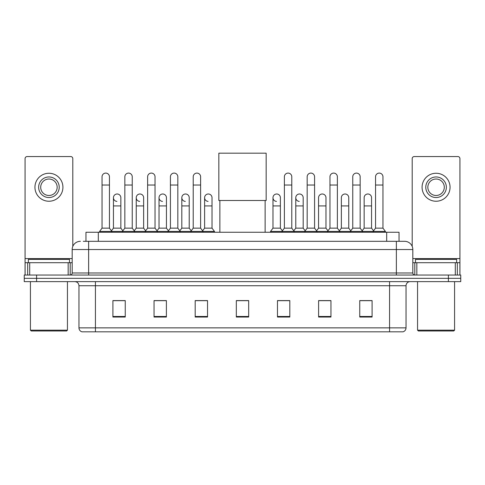 <?xml version="1.0" encoding="UTF-8"?>
<svg xmlns="http://www.w3.org/2000/svg" width="485" height="485" viewBox="0 0 485 485"><rect width="100%" height="100%" fill="white"/><g stroke="black" fill="none" stroke-linecap="round" stroke-linejoin="round"><path stroke-width="0.73" d="M85.966 241.306L85.966 232.254L399.034 232.254L399.034 241.306M83.475 241.306L404.593 241.306A8.227 8.227 0 0 1 412.82 249.532L412.82 272.982C412.929 274.225 413.62 274.91 414.881 275.043M83.287 241.306L88.634 241.306L88.634 249.532L72.18 249.532L72.18 272.982A2.055 2.055 0 0 1 70.119 275.043M80.407 241.306A8.227 8.227 0 0 0 72.18 249.532M36.593 275.043L24.25 275.043L24.25 278.335L36.593 278.335L24.25 278.335L24.25 281.627L36.593 281.627L36.593 278.335L448.407 278.335L36.593 278.335L36.593 275.043L448.407 275.043L448.407 278.335L460.75 278.335L448.407 278.335L448.407 281.627L36.593 281.627M448.407 281.627L460.75 281.627L460.75 275.043L448.407 275.043M412.82 249.532L396.366 249.532L396.366 241.306L404.593 241.306M406.036 327.866C405.921 329.836 404.933 331.152 403.071 331.819L389.576 331.819L389.576 327.866L406.036 327.866L406.036 285.738A4.116 4.116 0 0 1 410.146 281.627M389.576 331.819L81.929 331.819A4.116 4.116 0 0 1 78.964 327.866L78.964 285.738C78.722 283.24 77.351 281.87 74.854 281.627M372.092 317.044L372.092 300.591L359.749 300.591L359.749 317.044L372.092 317.044M330.952 317.044L330.952 300.591L318.609 300.591L318.609 317.044L330.952 317.044M289.812 317.044L289.812 300.591L277.469 300.591L277.469 317.044L289.812 317.044M125.251 317.044L125.251 300.591L112.908 300.591L112.908 317.044L125.251 317.044M166.391 317.044L166.391 300.591L154.048 300.591L154.048 317.044L166.391 317.044M207.531 317.044L207.531 300.591L195.188 300.591L195.188 317.044L207.531 317.044M248.672 317.044L248.672 300.591L236.328 300.591L236.328 317.044L248.672 317.044M329.551 300.676L326.387 300.676M359.749 300.676L371.971 300.676M363.738 300.676L360.573 300.676M204.197 300.676L201.032 300.676M158.613 300.676L155.449 300.676M124.427 300.676L121.262 300.676M113.029 300.676L125.251 300.676M283.967 300.676L280.803 300.676M248.672 300.676L236.328 300.676M207.531 300.676L195.188 300.676M166.391 300.676L154.048 300.676M289.812 300.676L277.469 300.676M330.952 300.676L318.609 300.676M68.167 275.043L68.167 262.7L29.7 262.7L29.7 275.043M72.798 246.41L72.798 158.613A2.055 2.055 0 0 0 70.737 156.558L27.13 156.558A2.055 2.055 0 0 0 25.074 158.613L25.074 262.7L29.7 262.7M68.167 262.7L72.18 262.7M25.074 275.043L25.074 262.7M48.936 176.964A10.288 10.288 0 0 0 38.648 187.246A10.288 10.288 0 0 0 48.936 197.534A10.288 10.288 0 0 0 59.218 187.246A10.288 10.288 0 0 0 48.936 176.964M48.936 179.02A8.227 8.227 0 0 0 40.704 187.246A8.227 8.227 0 0 0 48.936 195.479A8.227 8.227 0 0 0 57.163 187.246A8.227 8.227 0 0 0 48.936 179.02M48.936 201.239A13.986 13.986 0 0 0 62.923 187.246A13.986 13.986 0 0 0 48.936 173.26A13.986 13.986 0 0 0 34.944 187.246A13.986 13.986 0 0 0 48.936 201.239M66.627 330.994L31.246 330.994L30.422 330.17L67.445 330.17L66.627 330.994M30.422 281.627L30.422 330.17M67.445 281.627L67.445 330.17M69.507 262.7L69.507 259.408L28.366 259.408L28.366 262.7M219.875 200.493L219.875 232.254M265.125 200.493L265.125 232.254M218.844 153.181L266.156 153.181L266.156 200.493L218.844 200.493L218.844 153.181M102.044 185.027L109.452 185.027L109.452 228.144L102.044 228.144L102.044 176.801A3.704 3.704 0 0 1 105.985 173.103A3.704 3.704 0 0 1 109.452 176.801A3.704 3.704 0 0 0 105.985 173.103M102.044 228.144L99.577 231.436L99.577 232.254M109.452 228.144L111.92 231.436L99.577 231.436M124.839 228.144L124.839 185.027L132.241 185.027L132.241 228.144L124.839 228.144L122.372 231.436L111.92 231.436L111.92 232.254M124.839 185.027L124.839 176.801A3.704 3.704 0 0 1 128.774 173.103A3.704 3.704 0 0 1 132.241 176.801A3.704 3.704 0 0 0 128.774 173.103M132.241 228.144L134.715 231.436L122.372 231.436L122.372 232.254M147.628 228.144L147.628 185.027L155.036 185.027L155.036 228.144L147.628 228.144L145.16 231.436L134.715 231.436L134.715 232.254M147.628 185.027L147.628 176.801A3.704 3.704 0 0 1 151.562 173.103A3.704 3.704 0 0 1 155.036 176.801A3.704 3.704 0 0 0 151.562 173.103M155.036 228.144L157.504 231.436L145.16 231.436L145.16 232.254M170.423 228.144L170.423 185.027L177.825 185.027L177.825 228.144L170.423 228.144L167.956 231.436L157.504 231.436L157.504 232.254M170.423 185.027L170.423 176.801A3.704 3.704 0 0 1 174.357 173.103A3.704 3.704 0 0 1 177.825 176.801A3.704 3.704 0 0 0 174.357 173.103M177.825 228.144L180.293 231.436L167.956 231.436L167.956 232.254M193.212 228.144L193.212 185.027L200.62 185.027L200.62 228.144L193.212 228.144L190.744 231.436L180.293 231.436L180.293 232.254M193.212 185.027L193.212 176.801A3.704 3.704 0 0 1 197.146 173.103A3.704 3.704 0 0 1 200.62 176.801A3.704 3.704 0 0 0 197.146 173.103M200.62 228.144L203.088 231.436L190.744 231.436L190.744 232.254M212.018 228.144L212.018 205.925L204.609 205.925L204.609 228.144L212.018 228.144L214.485 231.436L203.088 231.436L203.088 232.254M284.38 185.027L291.788 185.027L291.788 228.144L284.38 228.144L284.38 176.801A3.704 3.704 0 0 1 288.314 173.103A3.704 3.704 0 0 1 291.788 176.801A3.704 3.704 0 0 0 288.314 173.103M284.38 228.144L281.912 231.436L281.912 232.254M291.788 228.144L294.256 231.436L270.515 231.436L270.515 232.254M307.175 228.144L307.175 185.027L314.577 185.027L314.577 228.144L307.175 228.144L304.707 231.436L294.256 231.436L294.256 232.254M307.175 185.027L307.175 176.801A3.704 3.704 0 0 1 311.109 173.103A3.704 3.704 0 0 1 314.577 176.801A3.704 3.704 0 0 0 311.109 173.103M314.577 228.144L317.044 231.436L304.707 231.436L304.707 232.254M329.964 228.144L329.964 185.027L337.372 185.027L337.372 228.144L329.964 228.144L327.496 231.436L317.044 231.436L317.044 232.254M329.964 185.027L329.964 176.801A3.704 3.704 0 0 1 333.898 173.103A3.704 3.704 0 0 1 337.372 176.801A3.704 3.704 0 0 0 333.898 173.103M337.372 228.144L339.839 231.436L327.496 231.436L327.496 232.254M352.759 228.144L352.759 185.027L360.161 185.027L360.161 228.144L352.759 228.144L350.285 231.436L339.839 231.436L339.839 232.254M352.759 185.027L352.759 176.801A3.704 3.704 0 0 1 356.693 173.103A3.704 3.704 0 0 1 360.161 176.801A3.704 3.704 0 0 0 356.693 173.103M360.161 228.144L362.628 231.436L350.285 231.436L350.285 232.254M375.548 228.144L375.548 185.027L382.956 185.027L382.956 228.144L375.548 228.144L373.08 231.436L362.628 231.436L362.628 232.254M375.548 185.027L375.548 176.801A3.704 3.704 0 0 1 379.482 173.103A3.704 3.704 0 0 1 382.956 176.801A3.704 3.704 0 0 0 379.482 173.103M382.956 228.144L385.423 231.436L373.08 231.436L373.08 232.254M385.423 231.436L385.423 232.254M116.915 201.396A3.704 3.704 0 0 1 113.441 197.698A3.704 3.704 0 0 1 117.376 194A3.704 3.704 0 0 1 120.85 197.698L120.85 205.925L113.441 205.925L113.441 197.698M120.85 205.925L120.85 228.144L113.441 228.144L113.441 205.925M113.441 228.144L111.447 230.799M120.85 228.144L122.844 230.799M139.704 201.396A3.704 3.704 0 0 1 136.236 197.698A3.704 3.704 0 0 1 140.171 194A3.704 3.704 0 0 1 143.639 197.698L143.639 205.925L136.236 205.925L136.236 197.698M143.639 205.925L143.639 228.144L136.236 228.144L136.236 205.925M136.236 228.144L134.242 230.799M143.639 228.144L145.633 230.799M162.493 201.396A3.704 3.704 0 0 1 159.025 197.698A3.704 3.704 0 0 1 162.96 194A3.704 3.704 0 0 1 166.434 197.698L166.434 205.925L159.025 205.925L159.025 197.698M166.434 205.925L166.434 228.144L159.025 228.144L159.025 205.925M159.025 228.144L157.031 230.799M166.434 228.144L168.428 230.799M185.288 201.396A3.704 3.704 0 0 1 181.82 197.698A3.704 3.704 0 0 1 185.755 194A3.704 3.704 0 0 1 189.223 197.698L189.223 205.925L181.82 205.925L181.82 197.698M189.223 205.925L189.223 228.144L181.82 228.144L181.82 205.925M181.82 228.144L179.82 230.799M189.223 228.144L191.217 230.799M208.077 201.396A3.704 3.704 0 0 1 204.609 197.698A3.704 3.704 0 0 1 208.544 194A3.704 3.704 0 0 1 212.018 197.698L212.018 205.925M204.609 228.144L202.615 230.799M214.485 231.436L214.485 232.254M276.456 201.396A3.704 3.704 0 0 1 272.982 197.698A3.704 3.704 0 0 1 276.923 194A3.704 3.704 0 0 1 280.391 197.698L280.391 205.925L272.982 205.925L272.982 197.698M280.391 205.925L280.391 228.144L272.982 228.144L272.982 205.925M272.982 228.144L270.515 231.436M280.391 228.144L282.385 230.799M299.245 201.396A3.704 3.704 0 0 1 295.777 197.698A3.704 3.704 0 0 1 299.712 194A3.704 3.704 0 0 1 303.18 197.698L303.18 205.925L295.777 205.925L295.777 197.698M303.18 205.925L303.18 228.144L295.777 228.144L295.777 205.925M295.777 228.144L293.783 230.799M303.18 228.144L305.18 230.799M318.566 197.698A3.704 3.704 0 0 1 322.507 194A3.704 3.704 0 0 1 325.975 197.698L325.975 205.925L318.566 205.925L318.566 197.698M325.975 205.925L325.975 228.144L318.566 228.144L318.566 205.925M318.566 228.144L316.572 230.799M325.975 228.144L327.969 230.799M341.361 197.698A3.704 3.704 0 0 1 345.296 194A3.704 3.704 0 0 1 348.763 197.698L348.763 205.925L341.361 205.925L341.361 197.698M348.763 205.925L348.763 228.144L341.361 228.144L341.361 205.925M341.361 228.144L339.367 230.799M348.763 228.144L350.758 230.799M364.15 197.698A3.704 3.704 0 0 1 368.085 194A3.704 3.704 0 0 1 371.558 197.698L371.558 205.925L364.15 205.925L364.15 197.698M371.558 205.925L371.558 228.144L364.15 228.144L364.15 205.925M364.15 228.144L362.156 230.799M371.558 228.144L373.553 230.799M455.3 275.043L455.3 262.7L416.833 262.7L416.833 275.043M459.925 275.043L459.925 262.7L459.925 275.043M455.3 262.7L459.925 262.7L459.925 158.613A2.055 2.055 0 0 0 457.87 156.558L414.263 156.558A2.055 2.055 0 0 0 412.201 158.613L412.201 246.41M412.82 262.7L416.833 262.7M436.063 176.964A10.288 10.288 0 0 0 425.781 187.246A10.288 10.288 0 0 0 436.063 197.534A10.288 10.288 0 0 0 446.352 187.246A10.288 10.288 0 0 0 436.063 176.964M436.063 179.02A8.227 8.227 0 0 0 427.837 187.246A8.227 8.227 0 0 0 436.063 195.479A8.227 8.227 0 0 0 444.296 187.246A8.227 8.227 0 0 0 436.063 179.02M436.063 201.239A13.986 13.986 0 0 0 450.056 187.246A13.986 13.986 0 0 0 436.063 173.26A13.986 13.986 0 0 0 422.077 187.246A13.986 13.986 0 0 0 436.063 201.239M453.754 330.994L418.373 330.994L417.555 330.17L454.578 330.17L453.754 330.994M417.555 281.627L417.555 330.17M454.578 281.627L454.578 330.17M456.634 262.7L456.634 259.408L415.493 259.408L415.493 262.7M98.309 241.306L98.309 232.254M386.69 241.306L386.69 232.254M88.634 275.043L88.634 272.982L412.82 272.982M72.18 272.982L88.634 272.982L88.634 249.532L396.366 249.532L396.366 275.043M389.576 281.627L389.576 285.738L78.964 285.738M406.036 285.738L389.576 285.738L389.576 327.866L95.424 327.866L95.424 331.819M78.964 327.866L95.424 327.866L95.424 281.627M248.672 316.475L236.328 316.475M207.531 316.475L195.188 316.475M166.391 316.475L154.048 316.475M125.251 316.475L112.908 316.475M289.812 316.475L277.469 316.475M330.952 316.475L318.609 316.475M372.092 316.475L359.749 316.475M72.18 258.584L25.074 258.584M70.192 262.7L70.192 275.043M25.105 262.7L25.105 275.043M27.675 275.043L27.675 262.7M459.925 258.584L412.82 258.584M459.895 275.043L459.895 262.7M457.325 262.7L457.325 275.043M414.808 275.043L414.808 262.7M109.452 185.027L109.452 176.801M132.241 185.027L132.241 176.801M155.036 185.027L155.036 176.801M177.825 185.027L177.825 176.801M200.62 185.027L200.62 176.801M291.788 185.027L291.788 176.801M314.577 185.027L314.577 176.801M337.372 185.027L337.372 176.801M360.161 185.027L360.161 176.801M382.956 185.027L382.956 176.801M204.609 205.925L204.609 197.698"/></g></svg>
